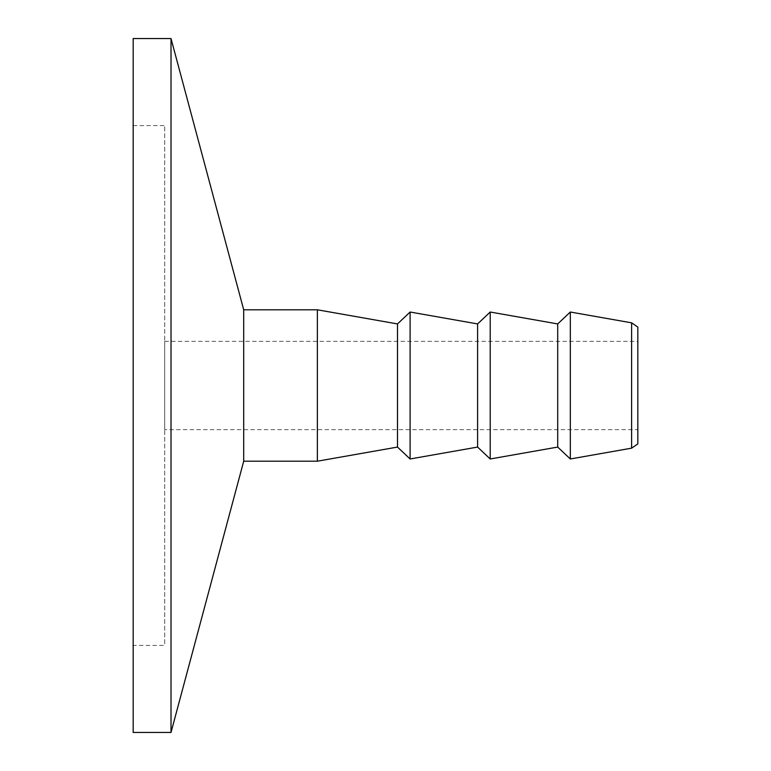 <?xml version="1.0" encoding="UTF-8"?>
<svg xmlns="http://www.w3.org/2000/svg" width="771" height="771" viewBox="0 0 771 771"><rect width="100%" height="100%" fill="white"/><g stroke="black" fill="none" stroke-linecap="round" stroke-linejoin="round"><path stroke-width="0.58" stroke-dasharray="3.85 2.89" d="M631.613 448.163L631.613 322.837M637.829 327.077L637.829 443.923M637.829 429.659L637.829 341.341L637.829 429.659L164.715 429.659L164.715 341.341L164.715 429.659M570.328 312.024L570.328 458.976M171.017 38.55L171.017 732.45M243.703 309.797L243.703 461.203M133.171 38.55L133.171 732.45M133.171 645.394L133.171 125.606L133.171 645.394L164.715 645.394L164.715 125.606L164.715 645.394M133.171 125.606L164.715 125.606M164.715 341.341L637.829 341.341M557.712 323.926L557.712 447.074M490.211 312.024L490.211 458.976M477.596 323.926L477.596 447.074M410.105 312.024L410.105 458.976M397.489 323.926L397.489 447.074M317.373 309.797L317.373 461.203"/><path stroke-width="1.16" d="M631.613 322.837L631.613 448.163L637.829 443.923L637.829 327.077L631.613 322.837L570.328 312.024L570.328 458.976L631.613 448.163M397.489 323.926L397.489 447.074L317.373 461.203L243.703 461.203L171.017 732.45L171.017 38.55L243.703 309.797L317.373 309.797L397.489 323.926L410.105 312.024L477.596 323.926L490.211 312.024L557.712 323.926L570.328 312.024M243.703 461.203L243.703 309.797M171.017 732.45L133.171 732.45L133.171 38.55L171.017 38.55M570.328 458.976L557.712 447.074L557.712 323.926M557.712 447.074L490.211 458.976L490.211 312.024M490.211 458.976L477.596 447.074L477.596 323.926M477.596 447.074L410.105 458.976L410.105 312.024M317.373 461.203L317.373 309.797M397.489 447.074L410.105 458.976"/></g></svg>
